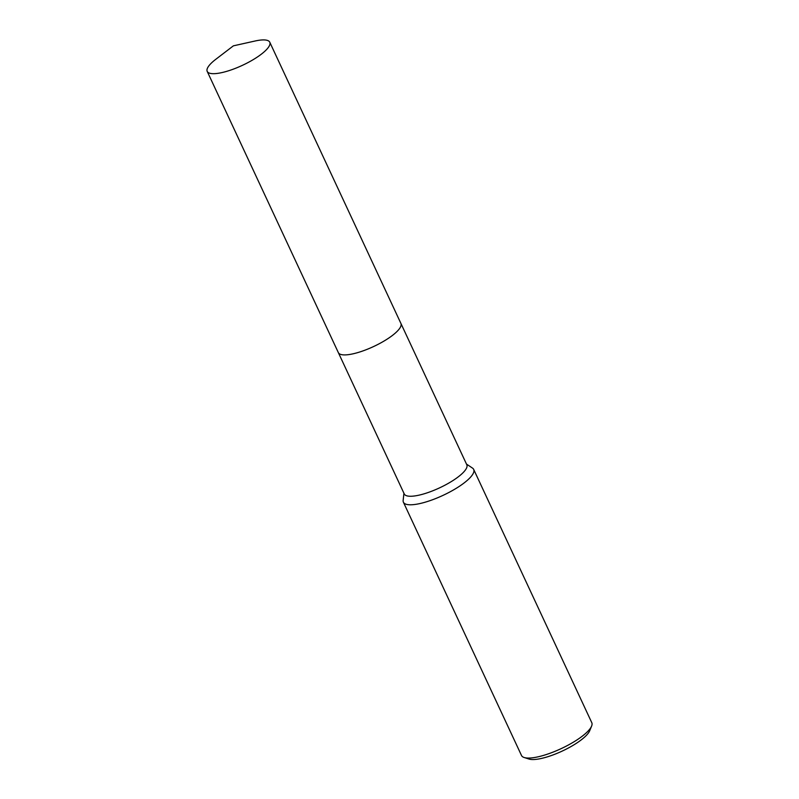 <?xml version="1.0" encoding="UTF-8"?>
<svg xmlns="http://www.w3.org/2000/svg" width="799" height="799" viewBox="0 0 799 799"><rect width="100%" height="100%" fill="white"/><g stroke="black" fill="none" stroke-linecap="round" stroke-linejoin="round"><path stroke-width="1.2" d="M341.363 354.596A34.517 9.398 -25 0 0 387.096 339.166A34.517 9.398 -25 0 0 400.489 327.021M338.426 352.788L404.264 493.962A34.517 9.398 -25 0 0 453.003 480.519A34.517 9.398 -25 0 0 466.816 464.788L400.988 323.615M403.934 493.263L403.145 500.424A38.781 10.557 -25 0 0 403.405 502.211A38.781 10.557 -25 0 0 458.167 487.1A38.781 10.557 -25 0 0 473.687 469.432A38.781 10.557 -25 0 0 472.489 468.084L466.496 464.089M403.405 502.211L521.497 755.474A38.781 10.557 -25 0 0 524.194 757.512A38.781 10.557 -25 0 0 576.269 740.373A38.781 10.557 -25 0 0 591.62 726.071A38.781 10.557 -25 0 0 591.789 722.696L473.687 469.432M524.194 757.512L529.018 759.05A34.896 9.498 -25 0 0 575.879 743.619A34.896 9.498 -25 0 0 589.692 730.755L591.62 726.071M212.234 73.648A34.517 9.398 -25 0 0 249.498 61.763A34.517 9.398 -25 0 0 269.772 42.217A34.517 9.398 -25 0 0 264.739 39.95A34.517 9.398 -25 0 0 255.071 41.009L233.378 45.843L215.73 59.356A34.517 9.398 -25 0 0 207.211 71.391A34.517 9.398 -25 0 0 212.234 73.648M207.211 71.391L338.337 352.609A34.517 9.398 -25 0 0 343.37 354.876A34.517 9.398 -25 0 0 380.634 342.981A34.517 9.398 -25 0 0 400.908 323.435L269.772 42.217"/></g></svg>
